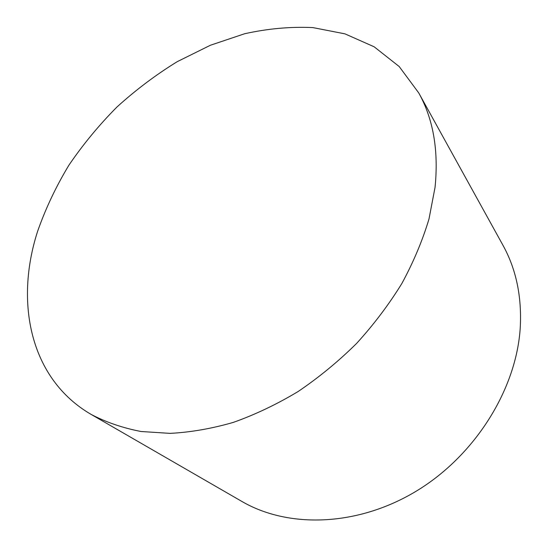 <?xml version="1.0" encoding="UTF-8"?>
<svg xmlns="http://www.w3.org/2000/svg" width="548" height="548" viewBox="0 0 548 548"><rect width="100%" height="100%" fill="white"/><g stroke="black" fill="none" stroke-linecap="round" stroke-linejoin="round"><path stroke-width="0.82" d="M91.208 414.459L241.778 501.386C287.988 528.388 357.07 526.875 416.233 491.166C475.349 455.491 516.545 388.97 520.258 327.526C521.902 296.447 516.106 268.972 502.865 245.1L418.747 92.941L399.197 66.541L374.147 46.792L344.945 33.853L312.86 27.592C290.454 26.557 267.705 28.612 244.607 33.757L210.405 45.251L177.264 61.65C155.906 74.775 135.822 89.886 116.998 106.97C99.078 125.006 83.043 144.425 68.89 165.215C55.971 186.608 45.532 208.692 37.565 231.462C14.803 302.017 29.64 378.757 91.208 414.459C106.196 422.296 122.793 427.974 141.007 431.495L170.079 433.372C190.546 432.317 211.665 428.646 233.414 422.364C255.279 414.583 276.843 404.308 298.098 391.539C318.895 377.462 338.39 361.427 356.59 343.438C373.791 324.546 388.881 304.572 401.862 283.494C413.466 262.081 422.515 240.565 429.002 218.947L435.057 187.293C438.743 150.495 433.304 119.039 418.747 92.941"/></g></svg>
